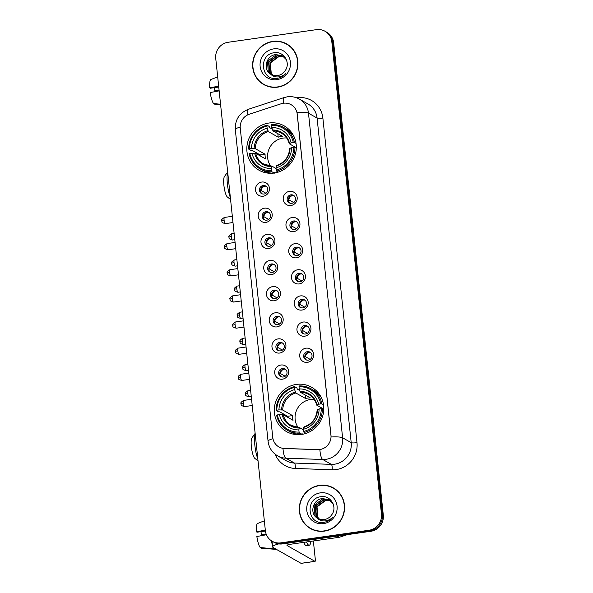 <?xml version="1.0" encoding="UTF-8"?>
<svg xmlns="http://www.w3.org/2000/svg" width="593" height="593" viewBox="0 0 593 593"><rect width="100%" height="100%" fill="white"/><g stroke="black" fill="none" stroke-linecap="round" stroke-linejoin="round"><path stroke-width="0.89" d="M296.418 384.405A25.484 24.513 -60.5 0 0 274.848 404.908A25.484 24.513 -60.5 0 0 286.478 431.585A25.484 24.513 -60.5 0 0 301.674 434.417A25.484 24.513 -60.5 0 0 323.237 413.921A25.484 24.513 -60.5 0 0 311.607 387.244A25.484 24.513 -60.5 0 0 296.418 384.405M268.94 123.025A25.484 24.513 -60.5 0 0 247.377 143.521A25.484 24.513 -60.5 0 0 259.008 170.206A25.484 24.513 -60.5 0 0 274.196 173.037A25.484 24.513 -60.5 0 0 295.766 152.542A25.484 24.513 -60.5 0 0 284.136 125.857A25.484 24.513 -60.5 0 0 268.94 123.025M263.203 196.209A7.212 6.938 119.5 0 1 255.494 190.131A7.212 6.938 119.5 0 1 261.713 182.051A7.212 6.938 119.5 0 1 269.422 188.137A7.212 6.938 119.5 0 1 263.203 196.209M263.159 185.535A4.329 4.166 -60.5 0 0 261.469 193.548A4.329 4.166 -60.5 0 0 267.71 190.546A4.329 4.166 -60.5 0 0 263.159 185.535M265.946 222.345A7.212 6.938 119.5 0 1 258.237 216.267A7.212 6.938 119.5 0 1 264.463 208.195A7.212 6.938 119.5 0 1 272.172 214.273A7.212 6.938 119.5 0 1 265.946 222.345M265.901 211.671A4.329 4.166 -60.5 0 0 264.219 219.684A4.329 4.166 -60.5 0 0 270.46 216.682A4.329 4.166 -60.5 0 0 265.901 211.671M268.696 248.482A7.212 6.938 119.5 0 1 260.987 242.404A7.212 6.938 119.5 0 1 267.206 234.331A7.212 6.938 119.5 0 1 274.915 240.41A7.212 6.938 119.5 0 1 268.696 248.482M268.651 237.808A4.329 4.166 -60.5 0 0 266.961 245.821A4.329 4.166 -60.5 0 0 273.203 242.826A4.329 4.166 -60.5 0 0 268.651 237.808M271.446 274.626A7.212 6.938 119.5 0 1 263.737 268.54A7.212 6.938 119.5 0 1 269.956 260.468A7.212 6.938 119.5 0 1 277.665 266.553A7.212 6.938 119.5 0 1 271.446 274.626M271.401 263.952A4.329 4.166 -60.5 0 0 269.711 271.957A4.329 4.166 -60.5 0 0 275.953 268.963A4.329 4.166 -60.5 0 0 271.401 263.952M274.188 300.762A7.212 6.938 119.5 0 1 266.479 294.684A7.212 6.938 119.5 0 1 272.706 286.604A7.212 6.938 119.5 0 1 280.415 292.69A7.212 6.938 119.5 0 1 274.188 300.762M274.144 290.088A4.329 4.166 -60.5 0 0 272.461 298.101A4.329 4.166 -60.5 0 0 278.703 295.099A4.329 4.166 -60.5 0 0 274.144 290.088M276.938 326.899A7.212 6.938 119.5 0 1 269.229 320.82A7.212 6.938 119.5 0 1 275.449 312.748A7.212 6.938 119.5 0 1 283.157 318.826A7.212 6.938 119.5 0 1 276.938 326.899M276.894 316.225A4.329 4.166 -60.5 0 0 275.204 324.238A4.329 4.166 -60.5 0 0 281.445 321.236A4.329 4.166 -60.5 0 0 276.894 316.225M279.681 353.035A7.212 6.938 119.5 0 1 271.972 346.957A7.212 6.938 119.5 0 1 278.199 338.885A7.212 6.938 119.5 0 1 285.908 344.963A7.212 6.938 119.5 0 1 279.681 353.035M279.644 342.361A4.329 4.166 -60.5 0 0 277.954 350.374A4.329 4.166 -60.5 0 0 284.195 347.379A4.329 4.166 -60.5 0 0 279.644 342.361M282.431 379.179A7.212 6.938 119.5 0 1 274.722 373.093A7.212 6.938 119.5 0 1 280.941 365.021A7.212 6.938 119.5 0 1 288.65 371.107A7.212 6.938 119.5 0 1 282.431 379.179M282.387 368.505A4.329 4.166 -60.5 0 0 280.704 376.518A4.329 4.166 -60.5 0 0 286.945 373.516A4.329 4.166 -60.5 0 0 282.387 368.505M290.948 205.504A7.212 6.938 119.5 0 1 283.239 199.426A7.212 6.938 119.5 0 1 289.466 191.354A7.212 6.938 119.5 0 1 297.175 197.432A7.212 6.938 119.5 0 1 290.948 205.504M290.904 194.83A4.329 4.166 -60.5 0 0 289.221 202.843A4.329 4.166 -60.5 0 0 295.462 199.841A4.329 4.166 -60.5 0 0 290.904 194.83M293.698 231.641A7.212 6.938 119.5 0 1 285.989 225.562A7.212 6.938 119.5 0 1 292.208 217.49A7.212 6.938 119.5 0 1 299.917 223.568A7.212 6.938 119.5 0 1 293.698 231.641M293.654 220.967A4.329 4.166 -60.5 0 0 291.964 228.98A4.329 4.166 -60.5 0 0 298.212 225.985A4.329 4.166 -60.5 0 0 293.654 220.967M296.448 257.785A7.212 6.938 119.5 0 1 288.739 251.699A7.212 6.938 119.5 0 1 294.958 243.627A7.212 6.938 119.5 0 1 302.667 249.705A7.212 6.938 119.5 0 1 296.448 257.785M296.404 247.111A4.329 4.166 -60.5 0 0 294.714 255.116A4.329 4.166 -60.5 0 0 300.955 252.121A4.329 4.166 -60.5 0 0 296.404 247.111M299.191 283.921A7.212 6.938 119.5 0 1 291.482 277.843A7.212 6.938 119.5 0 1 297.708 269.763A7.212 6.938 119.5 0 1 305.417 275.849A7.212 6.938 119.5 0 1 299.191 283.921M299.146 273.247A4.329 4.166 -60.5 0 0 297.464 281.26A4.329 4.166 -60.5 0 0 303.705 278.258A4.329 4.166 -60.5 0 0 299.146 273.247M301.941 310.057A7.212 6.938 119.5 0 1 294.232 303.979A7.212 6.938 119.5 0 1 300.451 295.907A7.212 6.938 119.5 0 1 308.16 301.985A7.212 6.938 119.5 0 1 301.941 310.057M301.896 299.383A4.329 4.166 -60.5 0 0 300.206 307.396A4.329 4.166 -60.5 0 0 306.448 304.394A4.329 4.166 -60.5 0 0 301.896 299.383M304.691 336.194A7.212 6.938 119.5 0 1 296.974 330.116A7.212 6.938 119.5 0 1 303.201 322.043A7.212 6.938 119.5 0 1 310.91 328.122A7.212 6.938 119.5 0 1 304.691 336.194M304.646 325.52A4.329 4.166 -60.5 0 0 302.956 333.533A4.329 4.166 -60.5 0 0 309.198 330.538A4.329 4.166 -60.5 0 0 304.646 325.52M307.433 362.338A7.212 6.938 119.5 0 1 299.724 356.252A7.212 6.938 119.5 0 1 305.944 348.18A7.212 6.938 119.5 0 1 313.653 354.266A7.212 6.938 119.5 0 1 307.433 362.338M307.389 351.664A4.329 4.166 -60.5 0 0 305.706 359.669A4.329 4.166 -60.5 0 0 311.948 356.675A4.329 4.166 -60.5 0 0 307.389 351.664M262.069 193.822A4.329 4.166 119.5 0 1 266.287 186.387M264.819 219.959A4.329 4.166 119.5 0 1 269.029 212.524M267.562 246.102A4.329 4.166 119.5 0 1 271.779 238.66M270.312 272.239A4.329 4.166 119.5 0 1 274.522 264.804M273.062 298.375A4.329 4.166 119.5 0 1 277.272 290.941M275.804 324.512A4.329 4.166 119.5 0 1 280.022 317.077M278.554 350.656A4.329 4.166 119.5 0 1 282.765 343.221M281.304 376.792A4.329 4.166 119.5 0 1 285.515 369.357M289.821 203.117A4.329 4.166 119.5 0 1 294.032 195.683M292.564 229.261A4.329 4.166 119.5 0 1 296.782 221.819M295.314 255.398A4.329 4.166 119.5 0 1 299.524 247.963M298.064 281.534A4.329 4.166 119.5 0 1 302.274 274.099M300.807 307.671A4.329 4.166 119.5 0 1 305.024 300.236M303.557 333.815A4.329 4.166 119.5 0 1 307.767 326.372M306.307 359.951A4.329 4.166 119.5 0 1 310.517 352.516M281.201 103.745A12.987 12.49 119.5 0 1 283.358 103.241A12.987 12.49 119.5 0 1 291.104 104.687A12.987 12.49 119.5 0 1 297.241 114.19L330.961 435.017A12.987 12.49 119.5 0 1 317.559 449.672L284.447 448.493A12.987 12.49 119.5 0 1 278.903 446.937A12.987 12.49 119.5 0 1 272.765 437.434L240.269 128.244A12.987 12.49 119.5 0 1 249.312 114.219L281.201 103.745M272.869 41.384A23.32 22.43 -60.5 0 0 253.129 60.138A23.32 22.43 -60.5 0 0 263.774 84.562A23.32 22.43 -60.5 0 0 277.68 87.149A23.32 22.43 -60.5 0 0 297.412 68.395A23.32 22.43 -60.5 0 0 286.767 43.978A23.32 22.43 -60.5 0 0 272.869 41.384M260.312 81.804A23.32 22.43 -60.5 0 0 264.233 84.814M319.531 485.363A23.32 22.43 -60.5 0 0 299.799 504.117A23.32 22.43 -60.5 0 0 310.435 528.533A23.32 22.43 -60.5 0 0 324.341 531.128A23.32 22.43 -60.5 0 0 344.073 512.374A23.32 22.43 -60.5 0 0 333.429 487.95A23.32 22.43 -60.5 0 0 319.531 485.363M306.974 525.776A23.32 22.43 -60.5 0 0 310.902 528.793M296.997 112.373L331.109 436.982A16.834 2.75 -6 0 1 342.606 437.79A19.235 18.502 119.5 0 1 326.017 459.323A19.235 18.502 119.5 0 1 322.755 459.493L285.856 458.189A19.235 18.502 119.5 0 1 277.643 455.876L286.241 460.746A19.235 18.502 -60.5 0 0 294.454 463.059L331.354 464.363A19.235 18.502 -60.5 0 0 334.608 464.193A19.235 18.502 -60.5 0 0 351.204 442.66L317.085 118.059A19.235 18.502 -60.5 0 0 307.989 103.975L299.391 99.105A19.235 18.502 119.5 0 1 308.486 113.189A16.834 2.75 174 0 0 296.997 112.373M272.194 541.261L274.033 542.298A14.425 13.876 -60.5 0 0 282.631 543.9L370.862 531.284L369.943 530.765A14.425 13.876 -60.5 0 0 382.389 514.613L332.747 42.333A14.425 13.876 -60.5 0 0 325.928 31.77A14.425 13.876 -60.5 0 1 332.747 42.333L382.389 514.613A14.425 13.876 -60.5 0 1 369.943 530.765L281.712 543.381L369.943 530.765L369.024 530.246A14.425 13.876 -60.5 0 0 381.469 514.094L331.828 41.814A14.425 13.876 -60.5 0 0 325.008 31.251A14.425 13.876 -60.5 0 0 316.41 29.65L228.179 42.266A14.425 13.876 -60.5 0 0 215.741 58.418L265.375 530.698A14.425 13.876 -60.5 0 0 272.194 541.261A14.425 13.876 -60.5 0 0 280.793 542.862L369.024 530.246M273.114 541.78A14.425 13.876 -60.5 0 0 281.712 543.381A14.425 13.876 -60.5 0 1 273.114 541.78M296.693 97.845A24.046 23.127 119.5 0 1 322.874 118.044L356.993 442.652A24.046 23.127 119.5 0 1 336.253 469.56A24.046 23.127 119.5 0 1 332.184 469.775A4.811 1.179 -88 0 0 331.354 464.363L322.755 459.493A16.834 4.121 92 0 1 319.872 449.635L282.972 448.419A16.834 4.121 92 0 0 285.856 458.189L294.454 463.059A4.811 1.179 -88 0 1 295.277 468.47A24.046 23.127 119.5 0 1 275.174 454.208M333.889 488.217A23.32 22.43 -60.5 0 0 329.293 486.401M287.227 44.245A23.32 22.43 -60.5 0 0 282.624 42.422M370.862 531.284A14.425 13.876 -60.5 0 0 383.3 515.139L333.666 42.852A14.425 13.876 -60.5 0 0 326.847 32.289L325.008 31.251M291.148 47.255A23.083 22.2 -60.5 0 0 287.568 44.705L286.649 44.186A23.083 22.2 -60.5 0 0 272.891 41.621A23.083 22.2 -60.5 0 0 253.359 60.182A23.083 22.2 -60.5 0 0 263.892 84.347A23.083 22.2 -60.5 0 0 277.65 86.912A23.083 22.2 -60.5 0 0 297.182 68.351A23.083 22.2 -60.5 0 0 286.649 44.186M272.595 75.081L270.882 73.243L270 62.717L278.769 56.224L283.877 56.809M272.802 75.155L271.246 73.45L270.364 62.925L279.133 56.431L281.897 56.431A10.867 10.452 -60.5 0 1 284.017 56.921M271.809 74.755L269.422 72.42L268.547 61.894L277.316 55.401L283.202 56.305M272.002 74.844L269.785 72.628L268.911 62.102L277.68 55.609L283.372 56.424M270.534 74.051A10.867 10.452 -60.5 0 0 271.06 74.37A10.867 10.452 -60.5 0 0 277.539 75.578A10.867 10.452 -60.5 0 0 285.077 70.767C291.03 63.192 284.025 51.324 274.818 52.688C258.326 53.718 260.557 80.381 276.301 78.469L277.094 78.38C280.526 77.846 283.432 76.252 285.796 73.591C283.298 75.808 280.474 76.927 277.316 76.949C274.626 76.912 272.365 75.948 270.534 74.051C262.588 69.574 266.161 55.268 275.864 54.571L282.49 55.868L286.441 59.789M271.238 74.473L268.332 71.797L267.45 61.272L276.227 54.778L282.668 55.972M273.655 48.885A15.677 15.077 -60.5 0 0 260.134 66.431A15.677 15.077 -60.5 0 0 276.887 79.647A15.677 15.077 -60.5 0 0 290.407 62.102A15.677 15.077 -60.5 0 0 273.655 48.885M263.892 84.347L264.812 84.873A23.083 22.2 -60.5 0 0 268.837 86.63M219.069 90.143L214.844 90.751A9.614 2.113 81.9 0 0 214.221 87.69M218.654 86.163L209.7 87.838L210.404 88.231L218.743 87.045M211.034 79.492A12.505 2.75 81.9 0 0 210.96 79.514A12.505 2.75 81.9 0 0 209.7 87.838M220.552 104.235L213.562 103.567A12.505 2.75 81.9 0 1 210.196 92.552L219.151 90.877M214.651 103.671L214.71 104.212L220.611 104.776M214.844 90.751L215.548 91.152L219.136 90.773M337.81 491.226A23.083 22.2 -60.5 0 0 334.23 488.684L333.31 488.165A23.083 22.2 -60.5 0 0 319.553 485.6A23.083 22.2 -60.5 0 0 300.028 504.161A23.083 22.2 -60.5 0 0 310.554 528.326A23.083 22.2 -60.5 0 0 324.312 530.891A23.083 22.2 -60.5 0 0 343.844 512.33A23.083 22.2 -60.5 0 0 333.31 488.165M319.264 519.053L317.544 517.222L316.662 506.696L325.438 500.203L330.538 500.781M319.464 519.127L317.907 517.422L317.033 506.896L325.802 500.403L328.559 500.403A10.867 10.452 -60.5 0 1 330.686 500.9M318.471 518.734L316.084 516.392L315.209 505.866L323.978 499.373L329.864 500.284M318.663 518.816L316.454 516.599L315.572 506.074L324.341 499.58L330.034 500.403M317.196 518.03A10.867 10.452 -60.5 0 0 317.722 518.349A10.867 10.452 -60.5 0 0 324.201 519.557A10.867 10.452 -60.5 0 0 331.746 514.746C337.691 507.171 330.694 495.303 321.48 496.667C304.995 497.69 307.226 524.36 322.963 522.44L323.756 522.351C327.195 521.818 330.093 520.224 332.458 517.563C329.96 519.779 327.136 520.906 323.986 520.928C321.287 520.884 319.027 519.92 317.196 518.03C309.257 513.545 312.822 499.239 322.525 498.55L329.152 499.84L333.103 503.761M317.9 518.445L314.994 515.777L314.12 505.251L322.889 498.757L329.33 499.943M320.316 492.865A15.677 15.077 -60.5 0 0 306.796 510.41A15.677 15.077 -60.5 0 0 323.548 523.626A15.677 15.077 -60.5 0 0 337.076 506.081A15.677 15.077 -60.5 0 0 320.316 492.865M310.554 528.326L311.473 528.845A23.083 22.2 -60.5 0 0 315.498 530.609M230.566 199.522L227.349 196.98A10.578 2.328 -98.1 0 1 223.887 185.268A10.578 2.328 -98.1 0 1 224.428 176.573L227.675 172M227.705 172.289A15.388 3.388 81.9 0 0 227.386 183.956A15.388 3.388 81.9 0 0 230.351 197.491M286.641 137.976A17.79 17.108 -60.5 0 0 283.031 138.11A17.79 17.108 -60.5 0 0 270.69 166.122M274.159 173.045L271.928 171.777L271.594 170.695A22.89 22.015 -60.5 0 1 249.838 153.535L251.988 153.224A20.681 19.888 -60.5 0 0 271.364 168.516L271.994 166.181L276.079 168.501M260.186 155.877A22.838 21.971 119.5 0 1 260.164 154.914L252.255 150.429L251.091 150.466L248.637 149.08L249.342 148.813A22.89 22.015 -60.5 0 1 266.902 126.027L267.132 128.214A20.681 19.888 -60.5 0 0 251.491 148.509L255.227 148.628L265.071 154.21A17.79 17.108 -60.5 0 0 265.568 158.931L255.716 153.35L251.988 153.224M293.305 142.528L294.469 142.52A23.853 22.942 -60.5 0 0 283.558 127.406A23.853 22.942 -60.5 0 0 271.676 124.545L271.542 125.368A22.89 22.015 -60.5 0 1 293.305 142.528L291.156 142.831A20.681 19.888 -60.5 0 0 271.772 127.547L273.002 130.927L282.846 136.509A17.79 17.108 -60.5 0 0 280.511 136.679A17.79 17.108 -60.5 0 0 278.206 137.168L268.355 131.587L267.132 128.214M275.434 172.83L274.455 172.274L274.381 173.163M266.902 126.027L267.028 125.212L269.481 126.598L269.771 127.703L272.246 129.104M249.838 153.535L249.134 153.795A23.853 22.942 -60.5 0 0 260.045 168.909L262.491 170.302A23.853 22.942 -60.5 0 0 273.002 173.178M276.568 171.11A23.853 22.942 -60.5 0 0 294.966 147.242L293.802 147.242A22.89 22.015 -60.5 0 1 276.242 170.035L276.568 171.11L278.295 172.089M296.307 148.005L294.966 147.242M260.045 168.909A23.853 22.942 -60.5 0 0 271.928 171.777M267.028 125.212A23.853 22.942 -60.5 0 0 248.637 149.08M276.242 170.035L276.012 167.849A20.681 19.888 -60.5 0 0 291.652 147.553L293.802 147.242M271.364 168.516L271.594 170.695M251.491 148.509L249.342 148.813M291.652 147.553L289.769 148.48M290.051 148.154A18.494 17.79 -60.5 0 1 276.301 165.988L276.012 167.849M254.627 153.216A18.494 17.79 -60.5 0 0 271.661 166.648L271.994 166.181M293.876 136.331A23.853 22.942 -60.5 0 0 286.011 128.8L283.558 127.406M294.469 142.52L296.04 143.417M271.772 127.547L271.542 125.368M296.315 147.753L289.273 143.758L291.156 142.831M289.273 143.758L289.554 143.432A18.494 17.79 -60.5 0 0 272.521 130M277.835 133.67L278.206 137.168M265.071 154.21L260.164 154.914M258.044 460.902L254.82 458.359A10.578 2.328 -98.1 0 1 251.358 446.655A10.578 2.328 -98.1 0 1 251.899 437.953L255.146 433.387M255.175 433.676A15.388 3.388 81.9 0 0 254.857 445.343A15.388 3.388 81.9 0 0 257.829 458.871M314.112 399.363A17.79 17.108 -60.5 0 0 310.502 399.489A17.79 17.108 -60.5 0 0 298.16 427.509M301.637 434.424L299.398 433.157L299.072 432.082A22.89 22.015 -60.5 0 1 277.309 414.915L279.459 414.611A20.681 19.888 -60.5 0 0 298.842 429.895L299.465 427.568L303.549 429.881M287.657 417.264A22.838 21.971 119.5 0 1 287.635 416.301L279.726 411.816L278.562 411.853L276.108 410.46L276.812 410.2A22.89 22.015 -60.5 0 1 294.373 387.414L294.602 389.594A20.681 19.888 -60.5 0 0 278.962 409.889L282.698 410.015L292.549 415.597A17.79 17.108 -60.5 0 0 293.038 420.311L283.195 414.729L279.459 414.611M320.776 403.915L321.94 403.907A23.853 22.942 -60.5 0 0 311.029 388.793A23.853 22.942 -60.5 0 0 299.146 385.932L299.02 386.747A22.89 22.015 -60.5 0 1 320.776 403.915L318.626 404.218A20.681 19.888 -60.5 0 0 299.25 388.934L300.473 392.307L310.324 397.888A17.79 17.108 -60.5 0 0 307.982 398.059A17.79 17.108 -60.5 0 0 305.677 398.555L295.825 392.974L294.602 389.594M302.912 434.209L301.926 433.653L301.852 434.55M294.373 387.414L294.506 386.592L296.96 387.985L297.241 389.082L299.724 390.483M277.309 414.915L276.605 415.182A23.853 22.942 -60.5 0 0 287.516 430.296L289.97 431.689A23.853 22.942 -60.5 0 0 300.473 434.565M304.039 432.497A23.853 22.942 -60.5 0 0 322.436 408.629L321.273 408.629A22.89 22.015 -60.5 0 1 303.712 431.415L304.039 432.497L305.766 433.476M323.785 409.392L322.436 408.629M287.516 430.296A23.853 22.942 -60.5 0 0 299.398 433.157M294.506 386.592A23.853 22.942 -60.5 0 0 276.108 410.46M303.712 431.415L303.483 429.236A20.681 19.888 -60.5 0 0 319.123 408.94L321.273 408.629M298.842 429.895L299.072 432.082M278.962 409.889L276.812 410.2M319.123 408.94L317.24 409.859M317.522 409.533A18.494 17.79 -60.5 0 1 303.779 427.368L303.483 429.236M282.098 414.603A18.494 17.79 -60.5 0 0 299.131 428.035L299.465 427.568M321.354 397.718A23.853 22.942 -60.5 0 0 313.482 390.179L311.029 388.793M321.94 403.907L323.519 404.804M299.25 388.934L299.02 386.747M323.785 409.133L316.744 405.145L318.626 404.218M316.744 405.145L317.025 404.819A18.494 17.79 -60.5 0 0 299.991 391.38M305.306 395.049L305.677 398.555M292.549 415.597L287.635 416.301M292.727 195.438A5.293 5.085 -60.5 0 0 288.813 199.797L293.691 202.561M288.294 199.797L288.813 199.797M290.185 203.236L289.532 202.865M295.477 221.574A5.293 5.085 -60.5 0 0 291.556 225.933L296.441 228.698M291.044 225.933L291.556 225.933M292.935 229.372L292.282 229.002M298.22 247.718A5.293 5.085 -60.5 0 0 294.306 252.069L299.183 254.834M293.794 252.077L294.306 252.069M295.677 255.509L295.025 255.138M300.97 273.855A5.293 5.085 -60.5 0 0 297.056 278.206L301.933 280.971M296.537 278.213L297.056 278.206M298.427 281.653L297.775 281.282M303.712 299.991A5.293 5.085 -60.5 0 0 299.799 304.35L304.683 307.115M299.287 304.35L299.799 304.35M301.177 307.789L300.525 307.419M306.462 326.128A5.293 5.085 -60.5 0 0 302.549 330.486L307.426 333.251M302.03 330.486L302.549 330.486M303.92 333.926L303.268 333.555M309.212 352.272A5.293 5.085 -60.5 0 0 305.299 356.623L310.176 359.388M304.78 356.63L305.299 356.623M306.67 360.062L306.018 359.692M264.975 186.143A5.293 5.085 -60.5 0 0 261.061 190.494L265.938 193.259M260.549 190.501L261.061 190.494M262.432 193.941L261.787 193.57M267.725 212.279A5.293 5.085 -60.5 0 0 263.811 216.638L268.688 219.403M263.292 216.638L263.811 216.638M265.182 220.077L264.53 219.706M270.475 238.416A5.293 5.085 -60.5 0 0 266.553 242.774L271.438 245.539M266.042 242.774L266.553 242.774M267.932 246.214L267.28 245.843M273.217 264.56A5.293 5.085 -60.5 0 0 269.304 268.911L274.181 271.676M268.792 268.918L269.304 268.911M270.675 272.35L270.023 271.979M275.967 290.696A5.293 5.085 -60.5 0 0 272.054 295.047L276.931 297.812M271.535 295.055L272.054 295.047M273.425 298.494L272.773 298.123M278.71 316.832A5.293 5.085 -60.5 0 0 274.796 321.191L279.681 323.956M274.285 321.191L274.796 321.191M276.175 324.63L275.523 324.26M281.46 342.976A5.293 5.085 -60.5 0 0 277.546 347.328L282.424 350.092M277.027 347.328L277.546 347.328M278.918 350.767L278.265 350.396M284.21 369.113A5.293 5.085 -60.5 0 0 280.296 373.464L285.174 376.229M279.777 373.471L280.296 373.464M281.668 376.903L281.015 376.54M278.754 543.907A19.235 3.143 174 0 0 272.632 546.902A19.235 3.143 174 0 0 273.18 547.547L301.036 563.328L314.965 561.334L287.116 545.553A4.811 0.786 -6 0 1 286.975 545.397A4.811 0.786 -6 0 1 290.614 544.241L339.166 537.295L337.076 536.116M314.965 561.334A2.402 0.526 81.9 0 0 315.061 561.356A2.402 0.526 81.9 0 0 315.291 559.303L313.363 540.986M347.372 534.641L339.567 537.206A2.402 2.313 119.5 0 1 339.166 537.295M266.146 534.063L261.506 534.723A9.614 2.113 81.9 0 0 260.89 531.662M265.316 530.135L256.361 531.81L257.065 532.21L265.412 531.017M303.683 542.373A16.352 3.595 81.9 0 0 306.425 545.634L309.212 545.241A16.352 3.595 81.9 0 0 310.932 541.335M306.47 541.972A16.352 3.595 81.9 0 0 309.212 545.241M271.216 540.646A15.87 3.491 81.9 0 0 272.395 544.708M273.803 547.902A15.87 3.491 81.9 0 0 274.507 548.903L260.223 547.539A12.505 2.75 81.9 0 1 256.858 536.532L266.413 534.738M275.36 548.777L274.507 548.903M261.313 547.643L261.372 548.191L276.501 549.429M257.696 523.463A12.505 2.75 81.9 0 0 257.621 523.486A12.505 2.75 81.9 0 0 256.361 531.81M261.506 534.723L262.21 535.123L266.398 534.693M356.993 442.652A4.811 0.786 -6 0 1 351.204 442.66L342.606 437.79L308.486 113.189L317.085 118.059A4.811 0.786 -6 0 0 322.874 118.044M299.391 99.105C295.603 97.007 291.571 96.244 287.279 96.822L284.017 97.586A16.834 3.165 71.8 0 0 283.461 103.226M272.965 438.731A16.834 2.75 174 0 0 268.066 441.229C268.896 447.648 272.091 452.526 277.643 455.876M268.066 441.229L235.31 129.6A16.834 2.75 -6 0 1 240.202 127.102M235.31 129.6C234.939 119.742 239.327 112.959 248.474 109.253A16.834 3.165 71.8 0 0 247.904 114.775M332.184 469.775L295.277 468.47M381.469 514.094L383.3 515.139M331.828 41.814L333.666 42.852M280.793 542.862L282.631 543.9M255.716 153.35A17.79 17.108 -60.5 0 0 263.722 164.031A17.79 17.108 -60.5 0 0 271.846 166.181M268.355 131.587A17.79 17.108 -60.5 0 0 255.227 148.628M267.88 130.66A18.494 17.79 -60.5 0 0 254.13 148.502M289.206 143.691C287.976 138.992 285.329 135.456 281.267 133.077A17.79 17.108 -60.5 0 0 273.002 130.927M283.195 414.729A17.79 17.108 -60.5 0 0 291.2 425.418A17.79 17.108 -60.5 0 0 299.324 427.568M295.825 392.974A17.79 17.108 -60.5 0 0 282.698 410.015M295.351 392.047A18.494 17.79 -60.5 0 0 281.608 409.882M316.677 405.071C315.446 400.379 312.8 396.836 308.738 394.456A17.79 17.108 -60.5 0 0 300.473 392.307M231.285 236.488A3.128 0.689 -98.1 0 1 231.589 233.812C226.926 236.792 229.647 236.948 228.92 237.237A3.128 0.511 -6 0 1 231.285 236.488A3.128 0.689 -98.1 0 0 232.478 240.002L234.791 239.668M234.035 262.625A3.128 0.689 -98.1 0 1 234.339 259.949C229.676 262.929 232.389 263.084 231.67 263.374A3.128 0.511 -6 0 1 234.035 262.625A3.128 0.689 -98.1 0 0 235.221 266.138L237.534 265.812M236.785 288.761A3.128 0.689 -98.1 0 1 237.081 286.093C232.426 289.073 235.139 289.228 234.42 289.51A3.128 0.511 -6 0 1 236.785 288.761A3.128 0.689 -98.1 0 0 237.971 292.275L240.284 291.949M239.528 314.898A3.128 0.689 -98.1 0 1 239.831 312.229C235.169 315.209 237.889 315.365 237.163 315.646A3.128 0.511 -6 0 1 239.528 314.898A3.128 0.689 -98.1 0 0 240.714 318.419L243.026 318.085M242.278 341.042A3.128 0.689 -98.1 0 1 242.581 338.366C237.919 341.346 240.632 341.501 239.913 341.79A3.128 0.511 -6 0 1 242.278 341.042A3.128 0.689 -98.1 0 0 243.464 344.555L245.776 344.222M245.02 367.178A3.128 0.689 -98.1 0 1 245.324 364.502C240.662 367.49 243.382 367.638 242.663 367.927A3.128 0.511 -6 0 1 245.02 367.178A3.128 0.689 -98.1 0 0 246.214 370.692L248.526 370.366M247.77 393.315A3.128 0.689 -98.1 0 1 248.074 390.646C243.412 393.626 246.132 393.782 245.406 394.063A3.128 0.511 -6 0 1 247.77 393.315A3.128 0.689 -98.1 0 0 248.956 396.836L251.269 396.502M224.087 220.114A3.128 0.689 -98.1 0 1 224.391 217.446C219.736 220.426 222.449 220.581 221.73 220.863A3.128 0.511 -6 0 1 224.087 220.114A3.128 0.689 -98.1 0 0 225.281 223.635L232.99 222.531M226.837 246.258A3.128 0.689 -98.1 0 1 227.141 243.582C222.479 246.562 225.199 246.718 224.473 247.007A3.128 0.511 -6 0 1 226.837 246.258A3.128 0.689 -98.1 0 0 228.023 249.772L235.732 248.667M229.587 272.395A3.128 0.689 -98.1 0 1 229.891 269.719C225.229 272.706 227.942 272.854 227.223 273.143A3.128 0.511 -6 0 1 229.587 272.395A3.128 0.689 -98.1 0 0 230.773 275.908L238.482 274.811M232.33 298.531A3.128 0.689 -98.1 0 1 232.634 295.863C227.971 298.842 230.692 298.998 229.973 299.28A3.128 0.511 -6 0 1 232.33 298.531A3.128 0.689 -98.1 0 0 233.523 302.052L241.225 300.947M235.08 324.667A3.128 0.689 -98.1 0 1 235.384 321.999C230.721 324.979 233.442 325.134 232.715 325.416A3.128 0.511 -6 0 1 235.08 324.667A3.128 0.689 -98.1 0 0 236.266 328.188L243.975 327.084M237.83 350.811A3.128 0.689 -98.1 0 1 238.127 348.135C233.472 351.115 236.184 351.271 235.465 351.56A3.128 0.511 -6 0 1 237.83 350.811A3.128 0.689 -98.1 0 0 239.016 354.325L246.725 353.22M240.573 376.948A3.128 0.689 -98.1 0 1 240.877 374.272C236.214 377.259 238.935 377.407 238.208 377.697A3.128 0.511 -6 0 1 240.573 376.948A3.128 0.689 -98.1 0 0 241.759 380.461L249.468 379.364M243.323 403.084A3.128 0.689 -98.1 0 1 243.627 400.416C238.964 403.396 241.677 403.551 240.958 403.833A3.128 0.511 -6 0 1 243.323 403.084A3.128 0.689 -98.1 0 0 244.509 406.605L252.218 405.501M337.528 536.05L339.567 537.206M284.017 97.586L248.474 109.253M210.96 79.514L217.675 76.853M292.29 133.514L291.259 132.936M276.531 165.499C284.551 162.69 288.939 156.989 289.695 148.391M271.913 166.159L263.722 164.031M269.771 173.26L268.74 172.682M319.76 394.901L318.73 394.315M304.001 426.886C312.022 424.077 316.417 418.369 317.173 409.778M299.391 427.546L291.2 425.418M297.241 434.647L296.211 434.061M231.589 233.812L234.131 233.449M232.478 240.002C229.869 239.268 228.75 238.608 229.113 238.03L228.92 237.237M234.339 259.949L236.881 259.586M235.221 266.138C232.619 265.405 231.5 264.745 231.863 264.167L231.67 263.374M237.081 286.093L239.631 285.73M237.971 292.275C235.362 291.541 234.242 290.889 234.606 290.303L234.42 289.51M239.831 312.229L242.374 311.866M240.714 318.419C238.112 317.685 236.992 317.025 237.356 316.44L237.163 315.646M242.581 338.366L245.124 338.003M243.464 344.555C240.862 343.821 239.742 343.162 240.106 342.584L239.913 341.79M245.324 364.502L247.867 364.139M246.214 370.692C243.604 369.958 242.485 369.298 242.848 368.72L242.663 367.927M248.074 390.646L250.617 390.283M248.956 396.836C246.354 396.094 245.235 395.442 245.598 394.856L245.406 394.063M224.391 217.446L232.33 216.312M225.281 223.635C222.671 222.901 221.552 222.242 221.915 221.656L221.73 220.863M227.141 243.582L235.08 242.448M228.023 249.772C225.422 249.038 224.302 248.378 224.665 247.8L224.473 247.007M229.891 269.719L237.83 268.585M230.773 275.908C228.172 275.174 227.045 274.515 227.416 273.936L227.223 273.143M232.634 295.863L240.573 294.728M233.523 302.052C230.914 301.311 229.795 300.658 230.158 300.073L229.973 299.28M235.384 321.999L243.323 320.865M236.266 328.188C233.664 327.455 232.545 326.795 232.908 326.209L232.715 325.416M238.127 348.135L246.065 347.001M239.016 354.325C236.407 353.591 235.288 352.931 235.651 352.353L235.465 351.56M240.877 374.272L248.815 373.138M241.759 380.461C239.157 379.728 238.038 379.068 238.401 378.49L238.208 377.697M243.627 400.416L251.565 399.282M244.509 406.605C241.907 405.871 240.788 405.212 241.151 404.626L240.958 403.833M272.632 546.902L272.024 541.157M315.061 561.356L301.125 563.35M275.708 549.541L276.508 549.429M257.621 523.486L264.337 520.824"/></g></svg>
